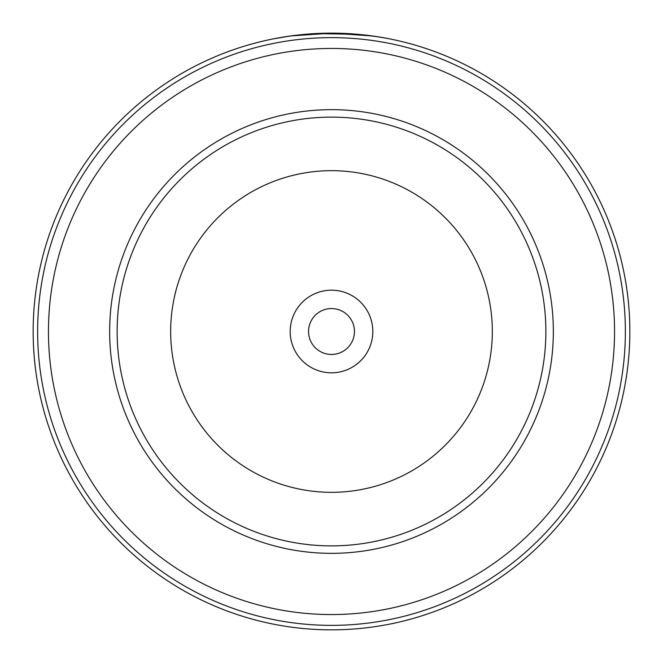 <?xml version="1.0" encoding="UTF-8"?>
<svg xmlns="http://www.w3.org/2000/svg" width="663" height="663" viewBox="0 0 663 663"><rect width="100%" height="100%" fill="white"/><g stroke="black" fill="none" stroke-linecap="round" stroke-linejoin="round"><path stroke-width="0.99" d="M117.127 331.5A214.373 214.373 0 0 1 331.5 117.127A214.373 214.373 0 0 1 545.873 331.5A214.373 214.373 0 0 1 331.5 545.873A214.373 214.373 0 0 1 117.127 331.5A214.373 214.373 0 0 1 331.5 117.127A214.373 214.373 0 0 1 545.873 331.5M290.187 331.5A41.313 41.313 0 0 0 331.5 372.813A41.313 41.313 0 0 0 372.813 331.5A41.313 41.313 0 0 0 331.5 290.187A41.313 41.313 0 0 0 290.187 331.5M308.552 331.5A22.948 22.948 0 0 0 331.5 354.448A22.948 22.948 0 0 0 354.448 331.5A22.948 22.948 0 0 0 331.5 308.552A22.948 22.948 0 0 0 308.552 331.5M33.15 331.5A298.35 298.35 0 0 1 331.5 33.15A298.35 298.35 0 0 1 629.85 331.5A298.35 298.35 0 0 1 331.5 629.85A298.35 298.35 0 0 1 33.15 331.5A298.35 298.35 0 0 0 331.5 629.85A298.35 298.35 0 0 0 629.85 331.5M614.551 331.5A283.051 283.051 0 0 0 331.5 48.449A283.051 283.051 0 0 0 48.449 331.5A283.051 283.051 0 0 0 331.5 614.551A283.051 283.051 0 0 0 614.551 331.5M296.228 35.238L285.04 36.788M274.034 38.736L290.767 35.943L331.517 33.15L372.291 35.951L386.38 38.239M385.883 38.147L385.319 38.048M382.054 37.468L380.96 37.277M366.374 35.197L365.727 35.122M341.859 33.332L337.931 33.216M356.081 34.161L357.224 34.261M377.587 36.73L358.003 34.327L315.646 33.573M313.574 33.689L306.687 34.186M300.289 34.783L298.342 34.998M285.993 36.639L287.634 36.39M290.493 35.984L294.471 35.454M322.293 33.291L314.005 33.664M313.185 33.714L312.472 33.755M305.262 34.302L303.521 34.468M302.776 34.534L296.568 35.205M314.146 33.656L312.969 33.73M303.621 34.451L302.693 34.542M492.327 331.5A160.827 160.827 0 0 0 331.5 170.673A160.827 160.827 0 0 0 170.673 331.5A160.827 160.827 0 0 0 331.5 492.327A160.827 160.827 0 0 0 492.327 331.5M553.348 331.5A221.848 221.848 0 0 1 331.5 553.348A221.848 221.848 0 0 1 109.652 331.5A221.848 221.848 0 0 1 331.5 109.652A221.848 221.848 0 0 1 553.348 331.5M625.366 331.5A293.866 293.866 0 0 0 331.5 37.634A293.866 293.866 0 0 0 37.634 331.5A293.866 293.866 0 0 0 331.5 625.366A293.866 293.866 0 0 0 625.366 331.5"/></g></svg>
